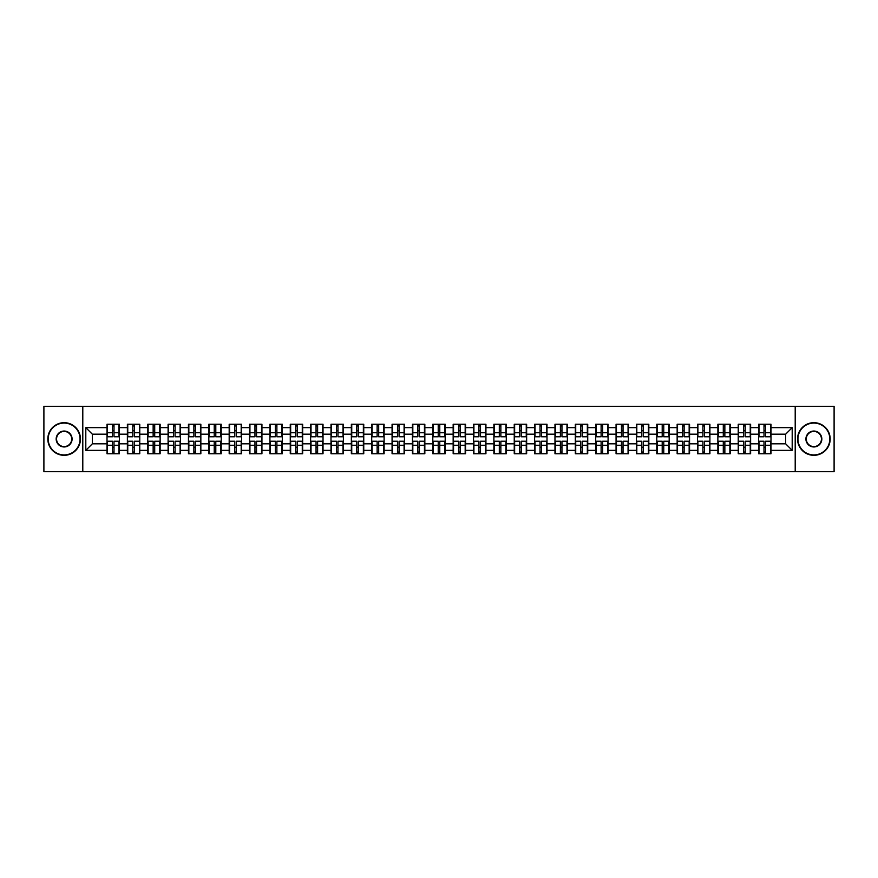 <?xml version="1.0" encoding="UTF-8"?>
<svg xmlns="http://www.w3.org/2000/svg" width="878" height="878" viewBox="0 0 878 878"><rect width="100%" height="100%" fill="white"/><g stroke="black" fill="none" stroke-linecap="round" stroke-linejoin="round"><path stroke-width="1.32" d="M795.205 471.629L834.1 471.629L834.1 406.371L795.205 406.371L795.205 471.629L82.795 471.629L82.795 406.371L43.9 406.371L43.9 471.629L82.795 471.629M795.205 406.371L82.795 406.371M785.678 443.829L785.678 434.171L770.994 434.171L770.994 443.829L785.678 443.829L792.197 450.359L792.197 427.641L770.994 427.641L770.994 424.25L758.592 424.25L758.592 434.171L750.624 434.171L750.624 443.829L758.592 443.829L758.592 434.171M792.197 450.359L770.994 450.359L770.994 453.75L758.592 453.75L758.592 450.359L750.624 450.359L750.624 453.75L738.233 453.75L738.233 450.359L730.266 450.359L730.266 453.75L717.864 453.75L717.864 450.359L709.907 450.359L709.907 453.75L697.505 453.75L697.505 450.359L689.548 450.359L689.548 453.75L677.147 453.75L677.147 450.359L669.179 450.359L669.179 453.75L656.777 453.75L656.777 450.359L648.82 450.359L648.82 453.75L636.418 453.75L636.418 450.359L628.461 450.359L628.461 453.75L616.06 453.75L616.06 450.359L608.092 450.359L608.092 453.75L595.701 453.75L595.701 450.359L587.733 450.359L587.733 453.75L575.331 453.75L575.331 450.359L567.375 450.359L567.375 453.75L554.973 453.75L554.973 450.359L547.005 450.359L547.005 453.75L534.614 453.75L534.614 450.359L526.646 450.359L526.646 453.75L514.245 453.75L514.245 450.359L506.288 450.359L506.288 453.75L493.886 453.75L493.886 450.359L485.929 450.359L485.929 453.75L473.527 453.75L473.527 450.359L465.559 450.359L465.559 453.75L453.158 453.75L453.158 450.359L445.201 450.359L445.201 453.75L432.799 453.75L432.799 450.359L424.842 450.359L424.842 453.75L412.44 453.75L412.44 450.359L404.473 450.359L404.473 453.75L392.071 453.75L392.071 450.359L384.114 450.359L384.114 453.75L371.712 453.75L371.712 450.359L363.755 450.359L363.755 453.75L351.354 453.75L351.354 450.359L343.386 450.359L343.386 453.75L330.995 453.75L330.995 450.359L323.027 450.359L323.027 453.75L310.625 453.75L310.625 450.359L302.669 450.359L302.669 453.75L290.267 453.75L290.267 450.359L282.299 450.359L282.299 453.75L269.908 453.75L269.908 450.359L261.94 450.359L261.94 453.75L249.539 453.75L249.539 450.359L241.582 450.359L241.582 453.75L229.18 453.75L229.18 450.359L221.223 450.359L221.223 453.75L208.821 453.75L208.821 450.359L200.853 450.359L200.853 453.75L188.452 453.75L188.452 450.359L180.495 450.359L180.495 453.75L168.093 453.75L168.093 450.359L160.136 450.359L160.136 453.75L147.734 453.75L147.734 450.359L139.767 450.359L139.767 453.75L127.376 453.75L127.376 450.359L119.408 450.359L119.408 453.75L107.006 453.75L107.006 450.359L85.803 450.359L85.803 427.641L107.006 427.641L107.006 434.171L92.322 434.171L92.322 443.829L107.006 443.829L107.006 434.171M758.592 427.641L750.624 427.641L750.624 424.25L738.233 424.25L738.233 427.641L730.266 427.641L730.266 424.25L717.864 424.25L717.864 427.641L709.907 427.641L709.907 424.25L697.505 424.25L697.505 427.641L689.548 427.641L689.548 424.25L677.147 424.25L677.147 427.641L669.179 427.641L669.179 424.25L656.777 424.25L656.777 427.641L648.82 427.641L648.82 424.25L636.418 424.25L636.418 427.641L628.461 427.641L628.461 424.25L616.06 424.25L616.06 427.641L608.092 427.641L608.092 424.25L595.701 424.25L595.701 427.641L587.733 427.641L587.733 424.25L575.331 424.25L575.331 427.641L567.375 427.641L567.375 424.25L554.973 424.25L554.973 427.641L547.005 427.641L547.005 424.25L534.614 424.25L534.614 427.641L526.646 427.641L526.646 424.25L514.245 424.25L514.245 427.641L506.288 427.641L506.288 424.25L493.886 424.25L493.886 427.641L485.929 427.641L485.929 424.25L473.527 424.25L473.527 427.641L465.559 427.641L465.559 424.25L453.158 424.25L453.158 427.641L445.201 427.641L445.201 424.25L432.799 424.25L432.799 427.641L424.842 427.641L424.842 424.25L412.44 424.25L412.44 427.641L404.473 427.641L404.473 424.25L392.071 424.25L392.071 427.641L384.114 427.641L384.114 424.25L371.712 424.25L371.712 427.641L363.755 427.641L363.755 424.25L351.354 424.25L351.354 427.641L343.386 427.641L343.386 424.25L330.995 424.25L330.995 427.641L323.027 427.641L323.027 424.25L310.625 424.25L310.625 427.641L302.669 427.641L302.669 424.25L290.267 424.25L290.267 427.641L282.299 427.641L282.299 424.25L269.908 424.25L269.908 427.641L261.94 427.641L261.94 424.25L249.539 424.25L249.539 427.641L241.582 427.641L241.582 424.25L229.18 424.25L229.18 427.641L221.223 427.641L221.223 424.25L208.821 424.25L208.821 427.641L200.853 427.641L200.853 424.25L188.452 424.25L188.452 427.641L180.495 427.641L180.495 424.25L168.093 424.25L168.093 427.641L160.136 427.641L160.136 424.25L147.734 424.25L147.734 427.641L139.767 427.641L139.767 424.25L127.376 424.25L127.376 427.641L119.408 427.641L119.408 424.25L107.006 424.25L107.006 427.641M758.592 443.829L758.592 450.359M750.624 443.829L750.624 450.359M750.624 427.641L750.624 434.171M730.266 443.829L738.233 443.829L738.233 434.171L730.266 434.171L730.266 450.359M738.233 443.829L738.233 450.359M738.233 427.641L738.233 434.171M730.266 427.641L730.266 434.171M709.907 443.829L717.864 443.829L717.864 434.171L709.907 434.171L709.907 450.359M717.864 443.829L717.864 450.359M717.864 427.641L717.864 434.171M709.907 427.641L709.907 434.171M689.548 443.829L697.505 443.829L697.505 434.171L689.548 434.171L689.548 450.359M697.505 443.829L697.505 450.359M697.505 427.641L697.505 434.171M689.548 427.641L689.548 434.171M669.179 443.829L677.147 443.829L677.147 434.171L669.179 434.171L669.179 450.359M677.147 443.829L677.147 450.359M677.147 427.641L677.147 434.171M669.179 427.641L669.179 434.171M648.82 443.829L656.777 443.829L656.777 434.171L648.82 434.171L648.82 450.359M656.777 443.829L656.777 450.359M656.777 427.641L656.777 434.171M648.82 427.641L648.82 434.171M628.461 443.829L636.418 443.829L636.418 434.171L628.461 434.171L628.461 450.359M636.418 443.829L636.418 450.359M636.418 427.641L636.418 434.171M628.461 427.641L628.461 434.171M608.092 443.829L616.06 443.829L616.06 434.171L608.092 434.171L608.092 450.359M616.06 443.829L616.06 450.359M616.06 427.641L616.06 434.171M608.092 427.641L608.092 434.171M587.733 443.829L595.701 443.829L595.701 434.171L587.733 434.171L587.733 450.359M595.701 443.829L595.701 450.359M595.701 427.641L595.701 434.171M587.733 427.641L587.733 434.171M567.375 443.829L575.331 443.829L575.331 434.171L567.375 434.171L567.375 450.359M575.331 443.829L575.331 450.359M575.331 427.641L575.331 434.171M567.375 427.641L567.375 434.171M547.005 443.829L554.973 443.829L554.973 434.171L547.005 434.171L547.005 450.359M554.973 443.829L554.973 450.359M554.973 427.641L554.973 434.171M547.005 427.641L547.005 434.171M526.646 443.829L534.614 443.829L534.614 434.171L526.646 434.171L526.646 450.359M534.614 443.829L534.614 450.359M534.614 427.641L534.614 434.171M526.646 427.641L526.646 434.171M506.288 443.829L514.245 443.829L514.245 434.171L506.288 434.171L506.288 450.359M514.245 443.829L514.245 450.359M514.245 427.641L514.245 434.171M506.288 427.641L506.288 434.171M485.929 443.829L493.886 443.829L493.886 434.171L485.929 434.171L485.929 450.359M493.886 443.829L493.886 450.359M493.886 427.641L493.886 434.171M485.929 427.641L485.929 434.171M465.559 443.829L473.527 443.829L473.527 434.171L465.559 434.171L465.559 450.359M473.527 443.829L473.527 450.359M473.527 427.641L473.527 434.171M465.559 427.641L465.559 434.171M445.201 443.829L453.158 443.829L453.158 434.171L445.201 434.171L445.201 450.359M453.158 443.829L453.158 450.359M453.158 427.641L453.158 434.171M445.201 427.641L445.201 434.171M424.842 443.829L432.799 443.829L432.799 434.171L424.842 434.171L424.842 450.359M432.799 443.829L432.799 450.359M432.799 427.641L432.799 434.171M424.842 427.641L424.842 434.171M404.473 443.829L412.44 443.829L412.44 434.171L404.473 434.171L404.473 450.359M412.44 443.829L412.44 450.359M412.44 427.641L412.44 434.171M404.473 427.641L404.473 434.171M384.114 443.829L392.071 443.829L392.071 434.171L384.114 434.171L384.114 450.359M392.071 443.829L392.071 450.359M392.071 427.641L392.071 434.171M384.114 427.641L384.114 434.171M363.755 443.829L371.712 443.829L371.712 434.171L363.755 434.171L363.755 450.359M371.712 443.829L371.712 450.359M371.712 427.641L371.712 434.171M363.755 427.641L363.755 434.171M343.386 443.829L351.354 443.829L351.354 434.171L343.386 434.171L343.386 450.359M351.354 443.829L351.354 450.359M351.354 427.641L351.354 434.171M343.386 427.641L343.386 434.171M323.027 443.829L330.995 443.829L330.995 434.171L323.027 434.171L323.027 450.359M330.995 443.829L330.995 450.359M330.995 427.641L330.995 434.171M323.027 427.641L323.027 434.171M302.669 443.829L310.625 443.829L310.625 434.171L302.669 434.171L302.669 450.359M310.625 443.829L310.625 450.359M310.625 427.641L310.625 434.171M302.669 427.641L302.669 434.171M282.299 443.829L290.267 443.829L290.267 434.171L282.299 434.171L282.299 450.359M290.267 443.829L290.267 450.359M290.267 427.641L290.267 434.171M282.299 427.641L282.299 434.171M261.94 443.829L269.908 443.829L269.908 434.171L261.94 434.171L261.94 450.359M269.908 443.829L269.908 450.359M269.908 427.641L269.908 434.171M261.94 427.641L261.94 434.171M241.582 443.829L249.539 443.829L249.539 434.171L241.582 434.171L241.582 450.359M249.539 443.829L249.539 450.359M249.539 427.641L249.539 434.171M241.582 427.641L241.582 434.171M221.223 443.829L229.18 443.829L229.18 434.171L221.223 434.171L221.223 450.359M229.18 443.829L229.18 450.359M229.18 427.641L229.18 434.171M221.223 427.641L221.223 434.171M200.853 443.829L208.821 443.829L208.821 434.171L200.853 434.171L200.853 450.359M208.821 443.829L208.821 450.359M208.821 427.641L208.821 434.171M200.853 427.641L200.853 434.171M180.495 443.829L188.452 443.829L188.452 434.171L180.495 434.171L180.495 450.359M188.452 443.829L188.452 450.359M188.452 427.641L188.452 434.171M180.495 427.641L180.495 434.171M160.136 443.829L168.093 443.829L168.093 434.171L160.136 434.171L160.136 450.359M168.093 443.829L168.093 450.359M168.093 427.641L168.093 434.171M160.136 427.641L160.136 434.171M139.767 443.829L147.734 443.829L147.734 434.171L139.767 434.171L139.767 450.359M147.734 443.829L147.734 450.359M147.734 427.641L147.734 434.171M139.767 427.641L139.767 434.171M119.408 443.829L127.376 443.829L127.376 434.171L119.408 434.171L119.408 450.359M127.376 443.829L127.376 450.359M127.376 427.641L127.376 434.171M119.408 427.641L119.408 434.171M107.006 443.829L107.006 450.359M92.322 443.829L85.803 450.359M85.803 427.641L92.322 434.171M770.994 443.829L770.994 450.359M770.994 427.641L770.994 434.171M792.197 427.641L785.678 434.171M119.013 424.25L119.013 436.783L113.997 436.783L113.997 424.25M112.428 424.25L112.428 436.783L107.401 436.783L107.401 424.25M112.428 425.951L113.997 425.951M113.997 430.78L112.428 430.78M107.401 453.75L107.401 441.217L112.428 441.217L112.428 453.75M113.997 453.75L113.997 441.217L119.013 441.217L119.013 453.75M113.997 452.049L112.428 452.049M112.428 447.22L113.997 447.22M64.127 454.925A15.925 15.925 0 0 0 80.052 439A15.925 15.925 0 0 0 64.127 423.075A15.925 15.925 0 0 0 48.202 439A15.925 15.925 0 0 0 64.127 454.925M64.127 422.68A16.32 16.32 0 0 1 80.447 439A16.32 16.32 0 0 1 64.127 455.32A16.32 16.32 0 0 1 47.818 439A16.32 16.32 0 0 1 64.127 422.68M64.127 446.957A7.957 7.957 0 0 1 56.17 439A7.957 7.957 0 0 1 64.127 431.043A7.957 7.957 0 0 1 72.095 439A7.957 7.957 0 0 1 64.127 446.957M64.127 431.427A7.573 7.573 0 0 0 56.565 439A7.573 7.573 0 0 0 64.127 446.573A7.573 7.573 0 0 0 71.7 439A7.573 7.573 0 0 0 64.127 431.427M813.873 454.925A15.925 15.925 0 0 0 829.798 439A15.925 15.925 0 0 0 813.873 423.075A15.925 15.925 0 0 0 797.948 439A15.925 15.925 0 0 0 813.873 454.925M813.873 422.68A16.32 16.32 0 0 1 830.182 439A16.32 16.32 0 0 1 813.873 455.32A16.32 16.32 0 0 1 797.553 439A16.32 16.32 0 0 1 813.873 422.68M813.873 446.957A7.957 7.957 0 0 1 805.905 439A7.957 7.957 0 0 1 813.873 431.043A7.957 7.957 0 0 1 821.83 439A7.957 7.957 0 0 1 813.873 446.957M813.873 431.427A7.573 7.573 0 0 0 806.3 439A7.573 7.573 0 0 0 813.873 446.573A7.573 7.573 0 0 0 821.435 439A7.573 7.573 0 0 0 813.873 431.427M139.382 424.25L139.382 436.783L134.356 436.783L134.356 424.25M132.787 424.25L132.787 436.783L127.76 436.783L127.76 424.25M132.787 425.951L134.356 425.951M134.356 430.78L132.787 430.78M159.741 424.25L159.741 436.783L154.715 436.783L154.715 424.25M153.145 424.25L153.145 436.783L148.13 436.783L148.13 424.25M153.145 425.951L154.715 425.951M154.715 430.78L153.145 430.78M180.1 424.25L180.1 436.783L175.073 436.783L175.073 424.25M173.515 424.25L173.515 436.783L168.488 436.783L168.488 424.25M173.515 425.951L175.073 425.951M175.073 430.78L173.515 430.78M200.469 424.25L200.469 436.783L195.443 436.783L195.443 424.25M193.873 424.25L193.873 436.783L188.847 436.783L188.847 424.25M193.873 425.951L195.443 425.951M195.443 430.78L193.873 430.78M220.828 424.25L220.828 436.783L215.801 436.783L215.801 424.25M214.232 424.25L214.232 436.783L209.205 436.783L209.205 424.25M214.232 425.951L215.801 425.951M215.801 430.78L214.232 430.78M127.76 453.75L127.76 441.217L132.787 441.217L132.787 453.75M134.356 453.75L134.356 441.217L139.382 441.217L139.382 453.75M134.356 452.049L132.787 452.049M132.787 447.22L134.356 447.22M148.13 453.75L148.13 441.217L153.145 441.217L153.145 453.75M154.715 453.75L154.715 441.217L159.741 441.217L159.741 453.75M154.715 452.049L153.145 452.049M153.145 447.22L154.715 447.22M168.488 453.75L168.488 441.217L173.515 441.217L173.515 453.75M175.073 453.75L175.073 441.217L180.1 441.217L180.1 453.75M175.073 452.049L173.515 452.049M173.515 447.22L175.073 447.22M188.847 453.75L188.847 441.217L193.873 441.217L193.873 453.75M195.443 453.75L195.443 441.217L200.469 441.217L200.469 453.75M195.443 452.049L193.873 452.049M193.873 447.22L195.443 447.22M209.205 453.75L209.205 441.217L214.232 441.217L214.232 453.75M215.801 453.75L215.801 441.217L220.828 441.217L220.828 453.75M215.801 452.049L214.232 452.049M214.232 447.22L215.801 447.22M241.187 424.25L241.187 436.783L236.16 436.783L236.16 424.25M234.602 424.25L234.602 436.783L229.575 436.783L229.575 424.25M234.602 425.951L236.16 425.951M236.16 430.78L234.602 430.78M229.575 453.75L229.575 441.217L234.602 441.217L234.602 453.75M236.16 453.75L236.16 441.217L241.187 441.217L241.187 453.75M236.16 452.049L234.602 452.049M234.602 447.22L236.16 447.22M261.556 424.25L261.556 436.783L256.53 436.783L256.53 424.25M254.96 424.25L254.96 436.783L249.934 436.783L249.934 424.25M254.96 425.951L256.53 425.951M256.53 430.78L254.96 430.78M249.934 453.75L249.934 441.217L254.96 441.217L254.96 453.75M256.53 453.75L256.53 441.217L261.556 441.217L261.556 453.75M256.53 452.049L254.96 452.049M254.96 447.22L256.53 447.22M281.915 424.25L281.915 436.783L276.888 436.783L276.888 424.25M275.319 424.25L275.319 436.783L270.292 436.783L270.292 424.25M275.319 425.951L276.888 425.951M276.888 430.78L275.319 430.78M270.292 453.75L270.292 441.217L275.319 441.217L275.319 453.75M276.888 453.75L276.888 441.217L281.915 441.217L281.915 453.75M276.888 452.049L275.319 452.049M275.319 447.22L276.888 447.22M302.273 424.25L302.273 436.783L297.247 436.783L297.247 424.25M295.688 424.25L295.688 436.783L290.662 436.783L290.662 424.25M295.688 425.951L297.247 425.951M297.247 430.78L295.688 430.78M290.662 453.75L290.662 441.217L295.688 441.217L295.688 453.75M297.247 453.75L297.247 441.217L302.273 441.217L302.273 453.75M297.247 452.049L295.688 452.049M295.688 447.22L297.247 447.22M322.632 424.25L322.632 436.783L317.616 436.783L317.616 424.25M316.047 424.25L316.047 436.783L311.021 436.783L311.021 424.25M316.047 425.951L317.616 425.951M317.616 430.78L316.047 430.78M311.021 453.75L311.021 441.217L316.047 441.217L316.047 453.75M317.616 453.75L317.616 441.217L322.632 441.217L322.632 453.75M317.616 452.049L316.047 452.049M316.047 447.22L317.616 447.22M343.002 424.25L343.002 436.783L337.975 436.783L337.975 424.25M336.406 424.25L336.406 436.783L331.379 436.783L331.379 424.25M336.406 425.951L337.975 425.951M337.975 430.78L336.406 430.78M331.379 453.75L331.379 441.217L336.406 441.217L336.406 453.75M337.975 453.75L337.975 441.217L343.002 441.217L343.002 453.75M337.975 452.049L336.406 452.049M336.406 447.22L337.975 447.22M363.36 424.25L363.36 436.783L358.334 436.783L358.334 424.25M356.764 424.25L356.764 436.783L351.749 436.783L351.749 424.25M356.764 425.951L358.334 425.951M358.334 430.78L356.764 430.78M351.749 453.75L351.749 441.217L356.764 441.217L356.764 453.75M358.334 453.75L358.334 441.217L363.36 441.217L363.36 453.75M358.334 452.049L356.764 452.049M356.764 447.22L358.334 447.22M383.719 424.25L383.719 436.783L378.692 436.783L378.692 424.25M377.134 424.25L377.134 436.783L372.107 436.783L372.107 424.25M377.134 425.951L378.692 425.951M378.692 430.78L377.134 430.78M372.107 453.75L372.107 441.217L377.134 441.217L377.134 453.75M378.692 453.75L378.692 441.217L383.719 441.217L383.719 453.75M378.692 452.049L377.134 452.049M377.134 447.22L378.692 447.22M404.089 424.25L404.089 436.783L399.062 436.783L399.062 424.25M397.493 424.25L397.493 436.783L392.466 436.783L392.466 424.25M397.493 425.951L399.062 425.951M399.062 430.78L397.493 430.78M392.466 453.75L392.466 441.217L397.493 441.217L397.493 453.75M399.062 453.75L399.062 441.217L404.089 441.217L404.089 453.75M399.062 452.049L397.493 452.049M397.493 447.22L399.062 447.22M424.447 424.25L424.447 436.783L419.421 436.783L419.421 424.25M417.851 424.25L417.851 436.783L412.825 436.783L412.825 424.25M417.851 425.951L419.421 425.951M419.421 430.78L417.851 430.78M412.825 453.75L412.825 441.217L417.851 441.217L417.851 453.75M419.421 453.75L419.421 441.217L424.447 441.217L424.447 453.75M419.421 452.049L417.851 452.049M417.851 447.22L419.421 447.22M444.806 424.25L444.806 436.783L439.779 436.783L439.779 424.25M438.221 424.25L438.221 436.783L433.194 436.783L433.194 424.25M438.221 425.951L439.779 425.951M439.779 430.78L438.221 430.78M433.194 453.75L433.194 441.217L438.221 441.217L438.221 453.75M439.779 453.75L439.779 441.217L444.806 441.217L444.806 453.75M439.779 452.049L438.221 452.049M438.221 447.22L439.779 447.22M465.175 424.25L465.175 436.783L460.149 436.783L460.149 424.25M458.579 424.25L458.579 436.783L453.553 436.783L453.553 424.25M458.579 425.951L460.149 425.951M460.149 430.78L458.579 430.78M453.553 453.75L453.553 441.217L458.579 441.217L458.579 453.75M460.149 453.75L460.149 441.217L465.175 441.217L465.175 453.75M460.149 452.049L458.579 452.049M458.579 447.22L460.149 447.22M485.534 424.25L485.534 436.783L480.507 436.783L480.507 424.25M478.938 424.25L478.938 436.783L473.911 436.783L473.911 424.25M478.938 425.951L480.507 425.951M480.507 430.78L478.938 430.78M473.911 453.75L473.911 441.217L478.938 441.217L478.938 453.75M480.507 453.75L480.507 441.217L485.534 441.217L485.534 453.75M480.507 452.049L478.938 452.049M478.938 447.22L480.507 447.22M505.893 424.25L505.893 436.783L500.866 436.783L500.866 424.25M499.308 424.25L499.308 436.783L494.281 436.783L494.281 424.25M499.308 425.951L500.866 425.951M500.866 430.78L499.308 430.78M494.281 453.75L494.281 441.217L499.308 441.217L499.308 453.75M500.866 453.75L500.866 441.217L505.893 441.217L505.893 453.75M500.866 452.049L499.308 452.049M499.308 447.22L500.866 447.22M526.251 424.25L526.251 436.783L521.236 436.783L521.236 424.25M519.666 424.25L519.666 436.783L514.64 436.783L514.64 424.25M519.666 425.951L521.236 425.951M521.236 430.78L519.666 430.78M514.64 453.75L514.64 441.217L519.666 441.217L519.666 453.75M521.236 453.75L521.236 441.217L526.251 441.217L526.251 453.75M521.236 452.049L519.666 452.049M519.666 447.22L521.236 447.22M546.621 424.25L546.621 436.783L541.594 436.783L541.594 424.25M540.025 424.25L540.025 436.783L534.998 436.783L534.998 424.25M540.025 425.951L541.594 425.951M541.594 430.78L540.025 430.78M534.998 453.75L534.998 441.217L540.025 441.217L540.025 453.75M541.594 453.75L541.594 441.217L546.621 441.217L546.621 453.75M541.594 452.049L540.025 452.049M540.025 447.22L541.594 447.22M566.979 424.25L566.979 436.783L561.953 436.783L561.953 424.25M560.384 424.25L560.384 436.783L555.368 436.783L555.368 424.25M560.384 425.951L561.953 425.951M561.953 430.78L560.384 430.78M555.368 453.75L555.368 441.217L560.384 441.217L560.384 453.75M561.953 453.75L561.953 441.217L566.979 441.217L566.979 453.75M561.953 452.049L560.384 452.049M560.384 447.22L561.953 447.22M587.338 424.25L587.338 436.783L582.312 436.783L582.312 424.25M580.753 424.25L580.753 436.783L575.727 436.783L575.727 424.25M580.753 425.951L582.312 425.951M582.312 430.78L580.753 430.78M575.727 453.75L575.727 441.217L580.753 441.217L580.753 453.75M582.312 453.75L582.312 441.217L587.338 441.217L587.338 453.75M582.312 452.049L580.753 452.049M580.753 447.22L582.312 447.22M607.708 424.25L607.708 436.783L602.681 436.783L602.681 424.25M601.112 424.25L601.112 436.783L596.085 436.783L596.085 424.25M601.112 425.951L602.681 425.951M602.681 430.78L601.112 430.78M596.085 453.75L596.085 441.217L601.112 441.217L601.112 453.75M602.681 453.75L602.681 441.217L607.708 441.217L607.708 453.75M602.681 452.049L601.112 452.049M601.112 447.22L602.681 447.22M628.066 424.25L628.066 436.783L623.04 436.783L623.04 424.25M621.47 424.25L621.47 436.783L616.444 436.783L616.444 424.25M621.47 425.951L623.04 425.951M623.04 430.78L621.47 430.78M616.444 453.75L616.444 441.217L621.47 441.217L621.47 453.75M623.04 453.75L623.04 441.217L628.066 441.217L628.066 453.75M623.04 452.049L621.47 452.049M621.47 447.22L623.04 447.22M648.425 424.25L648.425 436.783L643.398 436.783L643.398 424.25M641.84 424.25L641.84 436.783L636.813 436.783L636.813 424.25M641.84 425.951L643.398 425.951M643.398 430.78L641.84 430.78M636.813 453.75L636.813 441.217L641.84 441.217L641.84 453.75M643.398 453.75L643.398 441.217L648.425 441.217L648.425 453.75M643.398 452.049L641.84 452.049M641.84 447.22L643.398 447.22M668.795 424.25L668.795 436.783L663.768 436.783L663.768 424.25M662.199 424.25L662.199 436.783L657.172 436.783L657.172 424.25M662.199 425.951L663.768 425.951M663.768 430.78L662.199 430.78M657.172 453.75L657.172 441.217L662.199 441.217L662.199 453.75M663.768 453.75L663.768 441.217L668.795 441.217L668.795 453.75M663.768 452.049L662.199 452.049M662.199 447.22L663.768 447.22M689.153 424.25L689.153 436.783L684.127 436.783L684.127 424.25M682.557 424.25L682.557 436.783L677.531 436.783L677.531 424.25M682.557 425.951L684.127 425.951M684.127 430.78L682.557 430.78M677.531 453.75L677.531 441.217L682.557 441.217L682.557 453.75M684.127 453.75L684.127 441.217L689.153 441.217L689.153 453.75M684.127 452.049L682.557 452.049M682.557 447.22L684.127 447.22M709.512 424.25L709.512 436.783L704.485 436.783L704.485 424.25M702.927 424.25L702.927 436.783L697.9 436.783L697.9 424.25M702.927 425.951L704.485 425.951M704.485 430.78L702.927 430.78M697.9 453.75L697.9 441.217L702.927 441.217L702.927 453.75M704.485 453.75L704.485 441.217L709.512 441.217L709.512 453.75M704.485 452.049L702.927 452.049M702.927 447.22L704.485 447.22M729.87 424.25L729.87 436.783L724.855 436.783L724.855 424.25M723.285 424.25L723.285 436.783L718.259 436.783L718.259 424.25M723.285 425.951L724.855 425.951M724.855 430.78L723.285 430.78M718.259 453.75L718.259 441.217L723.285 441.217L723.285 453.75M724.855 453.75L724.855 441.217L729.87 441.217L729.87 453.75M724.855 452.049L723.285 452.049M723.285 447.22L724.855 447.22M750.24 424.25L750.24 436.783L745.213 436.783L745.213 424.25M743.644 424.25L743.644 436.783L738.617 436.783L738.617 424.25M743.644 425.951L745.213 425.951M745.213 430.78L743.644 430.78M738.617 453.75L738.617 441.217L743.644 441.217L743.644 453.75M745.213 453.75L745.213 441.217L750.24 441.217L750.24 453.75M745.213 452.049L743.644 452.049M743.644 447.22L745.213 447.22M770.599 424.25L770.599 436.783L765.572 436.783L765.572 424.25M764.003 424.25L764.003 436.783L758.987 436.783L758.987 424.25M764.003 425.951L765.572 425.951M765.572 430.78L764.003 430.78M758.987 453.75L758.987 441.217L764.003 441.217L764.003 453.75M765.572 453.75L765.572 441.217L770.599 441.217L770.599 453.75M765.572 452.049L764.003 452.049M764.003 447.22L765.572 447.22M112.428 432.755L107.401 432.755M112.428 436.618L107.401 436.618M119.013 432.755L113.997 432.755M119.013 436.618L113.997 436.618M113.997 445.245L119.013 445.245M113.997 441.382L119.013 441.382M107.401 445.245L112.428 445.245M107.401 441.382L112.428 441.382M132.787 432.755L127.76 432.755M132.787 436.618L127.76 436.618M139.382 432.755L134.356 432.755M139.382 436.618L134.356 436.618M153.145 432.755L148.13 432.755M153.145 436.618L148.13 436.618M159.741 432.755L154.715 432.755M159.741 436.618L154.715 436.618M173.515 432.755L168.488 432.755M173.515 436.618L168.488 436.618M180.1 432.755L175.073 432.755M180.1 436.618L175.073 436.618M193.873 432.755L188.847 432.755M193.873 436.618L188.847 436.618M200.469 432.755L195.443 432.755M200.469 436.618L195.443 436.618M214.232 432.755L209.205 432.755M214.232 436.618L209.205 436.618M220.828 432.755L215.801 432.755M220.828 436.618L215.801 436.618M134.356 445.245L139.382 445.245M134.356 441.382L139.382 441.382M127.76 445.245L132.787 445.245M127.76 441.382L132.787 441.382M154.715 445.245L159.741 445.245M154.715 441.382L159.741 441.382M148.13 445.245L153.145 445.245M148.13 441.382L153.145 441.382M175.073 445.245L180.1 445.245M175.073 441.382L180.1 441.382M168.488 445.245L173.515 445.245M168.488 441.382L173.515 441.382M195.443 445.245L200.469 445.245M195.443 441.382L200.469 441.382M188.847 445.245L193.873 445.245M188.847 441.382L193.873 441.382M215.801 445.245L220.828 445.245M215.801 441.382L220.828 441.382M209.205 445.245L214.232 445.245M209.205 441.382L214.232 441.382M234.602 432.755L229.575 432.755M234.602 436.618L229.575 436.618M241.187 432.755L236.16 432.755M241.187 436.618L236.16 436.618M236.16 445.245L241.187 445.245M236.16 441.382L241.187 441.382M229.575 445.245L234.602 445.245M229.575 441.382L234.602 441.382M254.96 432.755L249.934 432.755M254.96 436.618L249.934 436.618M261.556 432.755L256.53 432.755M261.556 436.618L256.53 436.618M256.53 445.245L261.556 445.245M256.53 441.382L261.556 441.382M249.934 445.245L254.96 445.245M249.934 441.382L254.96 441.382M275.319 432.755L270.292 432.755M275.319 436.618L270.292 436.618M281.915 432.755L276.888 432.755M281.915 436.618L276.888 436.618M276.888 445.245L281.915 445.245M276.888 441.382L281.915 441.382M270.292 445.245L275.319 445.245M270.292 441.382L275.319 441.382M295.688 432.755L290.662 432.755M295.688 436.618L290.662 436.618M302.273 432.755L297.247 432.755M302.273 436.618L297.247 436.618M297.247 445.245L302.273 445.245M297.247 441.382L302.273 441.382M290.662 445.245L295.688 445.245M290.662 441.382L295.688 441.382M316.047 432.755L311.021 432.755M316.047 436.618L311.021 436.618M322.632 432.755L317.616 432.755M322.632 436.618L317.616 436.618M317.616 445.245L322.632 445.245M317.616 441.382L322.632 441.382M311.021 445.245L316.047 445.245M311.021 441.382L316.047 441.382M336.406 432.755L331.379 432.755M336.406 436.618L331.379 436.618M343.002 432.755L337.975 432.755M343.002 436.618L337.975 436.618M337.975 445.245L343.002 445.245M337.975 441.382L343.002 441.382M331.379 445.245L336.406 445.245M331.379 441.382L336.406 441.382M356.764 432.755L351.749 432.755M356.764 436.618L351.749 436.618M363.36 432.755L358.334 432.755M363.36 436.618L358.334 436.618M358.334 445.245L363.36 445.245M358.334 441.382L363.36 441.382M351.749 445.245L356.764 445.245M351.749 441.382L356.764 441.382M377.134 432.755L372.107 432.755M377.134 436.618L372.107 436.618M383.719 432.755L378.692 432.755M383.719 436.618L378.692 436.618M378.692 445.245L383.719 445.245M378.692 441.382L383.719 441.382M372.107 445.245L377.134 445.245M372.107 441.382L377.134 441.382M397.493 432.755L392.466 432.755M397.493 436.618L392.466 436.618M404.089 432.755L399.062 432.755M404.089 436.618L399.062 436.618M399.062 445.245L404.089 445.245M399.062 441.382L404.089 441.382M392.466 445.245L397.493 445.245M392.466 441.382L397.493 441.382M417.851 432.755L412.825 432.755M417.851 436.618L412.825 436.618M424.447 432.755L419.421 432.755M424.447 436.618L419.421 436.618M419.421 445.245L424.447 445.245M419.421 441.382L424.447 441.382M412.825 445.245L417.851 445.245M412.825 441.382L417.851 441.382M438.221 432.755L433.194 432.755M438.221 436.618L433.194 436.618M444.806 432.755L439.779 432.755M444.806 436.618L439.779 436.618M439.779 445.245L444.806 445.245M439.779 441.382L444.806 441.382M433.194 445.245L438.221 445.245M433.194 441.382L438.221 441.382M458.579 432.755L453.553 432.755M458.579 436.618L453.553 436.618M465.175 432.755L460.149 432.755M465.175 436.618L460.149 436.618M460.149 445.245L465.175 445.245M460.149 441.382L465.175 441.382M453.553 445.245L458.579 445.245M453.553 441.382L458.579 441.382M478.938 432.755L473.911 432.755M478.938 436.618L473.911 436.618M485.534 432.755L480.507 432.755M485.534 436.618L480.507 436.618M480.507 445.245L485.534 445.245M480.507 441.382L485.534 441.382M473.911 445.245L478.938 445.245M473.911 441.382L478.938 441.382M499.308 432.755L494.281 432.755M499.308 436.618L494.281 436.618M505.893 432.755L500.866 432.755M505.893 436.618L500.866 436.618M500.866 445.245L505.893 445.245M500.866 441.382L505.893 441.382M494.281 445.245L499.308 445.245M494.281 441.382L499.308 441.382M519.666 432.755L514.64 432.755M519.666 436.618L514.64 436.618M526.251 432.755L521.236 432.755M526.251 436.618L521.236 436.618M521.236 445.245L526.251 445.245M521.236 441.382L526.251 441.382M514.64 445.245L519.666 445.245M514.64 441.382L519.666 441.382M540.025 432.755L534.998 432.755M540.025 436.618L534.998 436.618M546.621 432.755L541.594 432.755M546.621 436.618L541.594 436.618M541.594 445.245L546.621 445.245M541.594 441.382L546.621 441.382M534.998 445.245L540.025 445.245M534.998 441.382L540.025 441.382M560.384 432.755L555.368 432.755M560.384 436.618L555.368 436.618M566.979 432.755L561.953 432.755M566.979 436.618L561.953 436.618M561.953 445.245L566.979 445.245M561.953 441.382L566.979 441.382M555.368 445.245L560.384 445.245M555.368 441.382L560.384 441.382M580.753 432.755L575.727 432.755M580.753 436.618L575.727 436.618M587.338 432.755L582.312 432.755M587.338 436.618L582.312 436.618M582.312 445.245L587.338 445.245M582.312 441.382L587.338 441.382M575.727 445.245L580.753 445.245M575.727 441.382L580.753 441.382M601.112 432.755L596.085 432.755M601.112 436.618L596.085 436.618M607.708 432.755L602.681 432.755M607.708 436.618L602.681 436.618M602.681 445.245L607.708 445.245M602.681 441.382L607.708 441.382M596.085 445.245L601.112 445.245M596.085 441.382L601.112 441.382M621.47 432.755L616.444 432.755M621.47 436.618L616.444 436.618M628.066 432.755L623.04 432.755M628.066 436.618L623.04 436.618M623.04 445.245L628.066 445.245M623.04 441.382L628.066 441.382M616.444 445.245L621.47 445.245M616.444 441.382L621.47 441.382M641.84 432.755L636.813 432.755M641.84 436.618L636.813 436.618M648.425 432.755L643.398 432.755M648.425 436.618L643.398 436.618M643.398 445.245L648.425 445.245M643.398 441.382L648.425 441.382M636.813 445.245L641.84 445.245M636.813 441.382L641.84 441.382M662.199 432.755L657.172 432.755M662.199 436.618L657.172 436.618M668.795 432.755L663.768 432.755M668.795 436.618L663.768 436.618M663.768 445.245L668.795 445.245M663.768 441.382L668.795 441.382M657.172 445.245L662.199 445.245M657.172 441.382L662.199 441.382M682.557 432.755L677.531 432.755M682.557 436.618L677.531 436.618M689.153 432.755L684.127 432.755M689.153 436.618L684.127 436.618M684.127 445.245L689.153 445.245M684.127 441.382L689.153 441.382M677.531 445.245L682.557 445.245M677.531 441.382L682.557 441.382M702.927 432.755L697.9 432.755M702.927 436.618L697.9 436.618M709.512 432.755L704.485 432.755M709.512 436.618L704.485 436.618M704.485 445.245L709.512 445.245M704.485 441.382L709.512 441.382M697.9 445.245L702.927 445.245M697.9 441.382L702.927 441.382M723.285 432.755L718.259 432.755M723.285 436.618L718.259 436.618M729.87 432.755L724.855 432.755M729.87 436.618L724.855 436.618M724.855 445.245L729.87 445.245M724.855 441.382L729.87 441.382M718.259 445.245L723.285 445.245M718.259 441.382L723.285 441.382M743.644 432.755L738.617 432.755M743.644 436.618L738.617 436.618M750.24 432.755L745.213 432.755M750.24 436.618L745.213 436.618M745.213 445.245L750.24 445.245M745.213 441.382L750.24 441.382M738.617 445.245L743.644 445.245M738.617 441.382L743.644 441.382M764.003 432.755L758.987 432.755M764.003 436.618L758.987 436.618M770.599 432.755L765.572 432.755M770.599 436.618L765.572 436.618M765.572 445.245L770.599 445.245M765.572 441.382L770.599 441.382M758.987 445.245L764.003 445.245M758.987 441.382L764.003 441.382"/></g></svg>
